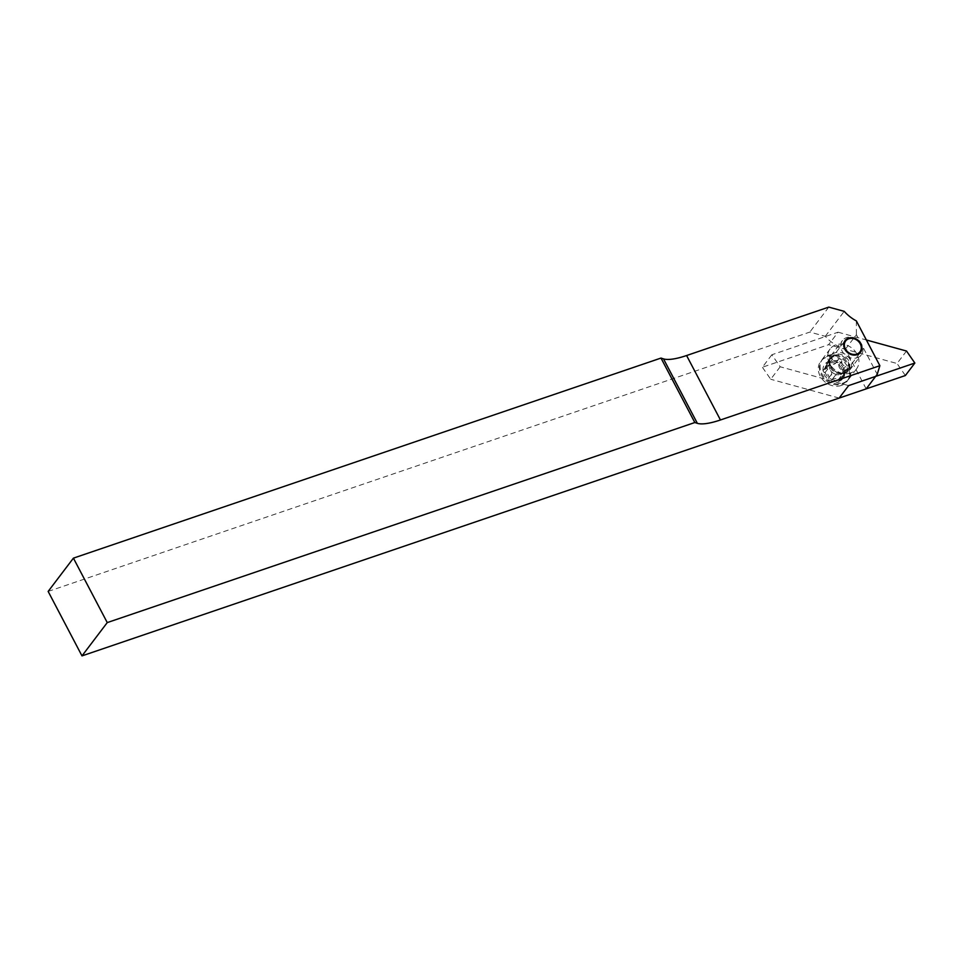 <?xml version="1.0" encoding="UTF-8"?>
<svg xmlns="http://www.w3.org/2000/svg" width="963" height="963" viewBox="0 0 963 963"><rect width="100%" height="100%" fill="white"/><g stroke="black" fill="none" stroke-linecap="round" stroke-linejoin="round"><path stroke-width="0.72" stroke-dasharray="4.82 3.61" d="M841.915 368.648A9.69 8.077 -142.8 0 1 841.59 377.243A9.69 8.077 -142.8 0 1 825.833 374.113A9.69 8.077 -142.8 0 1 826.158 365.519A9.69 8.077 -142.8 0 1 841.915 368.648M48.15 591.426L809.835 332.079L825.267 336.328A37.81 31.514 37.2 0 0 845.358 349.232L866.17 388.883M828.782 307.113L809.835 332.079M845.358 349.232L856.408 334.679L877.221 374.318M856.36 320.932L856.408 334.679M825.267 336.328L844.214 311.35M841.277 385.477A16.54 13.783 -142.8 0 1 822.474 379.47A16.54 13.783 -142.8 0 1 820.693 361.378A16.54 13.783 -142.8 0 1 826.471 357.285A16.54 13.783 -142.8 0 1 845.273 363.292A16.54 13.783 -142.8 0 1 847.043 381.384A16.54 13.783 -142.8 0 1 841.277 385.477M850.75 372.994A16.54 13.783 -142.8 0 1 831.948 366.987A16.54 13.783 -142.8 0 1 830.166 348.895A16.54 13.783 -142.8 0 1 835.944 344.802A16.54 13.783 -142.8 0 1 854.747 350.809A16.54 13.783 -142.8 0 1 856.528 368.901A16.54 13.783 -142.8 0 1 850.75 372.994M906.508 351.026L897.035 363.508L905.376 375.522M848.62 385.597L780.186 366.771L771.845 354.757L838.075 332.199L828.601 344.682L897.035 363.508M838.075 332.199L866.363 339.987M771.845 354.757L762.371 367.24L828.601 344.682M780.186 366.771L770.713 379.253L762.371 367.24M839.146 398.08L770.713 379.253M843.516 371.369A7.8 6.5 -142.8 0 1 833.934 373.56A7.8 6.5 -142.8 0 1 829.913 363.906A7.8 6.5 -142.8 0 1 839.495 361.715A7.8 6.5 -142.8 0 1 843.516 371.369M823.389 370.141A1.89 1.577 -142.8 0 1 824.509 369.371A4.249 3.551 37.2 0 0 826.687 368.155A4.249 3.551 37.2 0 0 826.844 364.399A1.89 1.577 -142.8 0 1 829.625 362.834A4.249 3.551 37.2 0 0 835.715 363.087A4.249 3.551 37.2 0 0 835.728 363.063A1.89 1.577 -142.8 0 1 835.74 363.063A1.89 1.577 -142.8 0 1 838.978 364.857A4.249 3.551 37.2 0 0 842.757 370.057A1.89 1.577 -142.8 0 1 843.239 373.403A4.249 3.551 37.2 0 0 841.048 374.607A4.249 3.551 37.2 0 0 840.723 375.149A4.249 3.551 37.2 0 0 840.904 378.363A1.89 1.577 -142.8 0 1 838.123 379.928A4.249 3.551 37.2 0 0 832.02 379.675A4.249 3.551 37.2 0 0 832.008 379.699L832.008 379.699A1.89 1.577 -142.8 0 1 828.758 377.905A4.249 3.551 37.2 0 0 824.978 372.705A1.89 1.577 -142.8 0 1 823.389 370.141M826.242 366.397A1.89 1.577 -142.8 0 1 827.349 365.627A4.249 3.551 37.2 0 0 829.54 364.411A4.249 3.551 37.2 0 0 829.685 360.656A1.89 1.577 -142.8 0 1 832.465 359.091A4.249 3.551 37.2 0 0 838.556 359.343A4.249 3.551 37.2 0 0 838.568 359.319A1.89 1.577 -142.8 0 1 838.58 359.319A1.89 1.577 -142.8 0 1 841.831 361.113A4.249 3.551 37.2 0 0 845.598 366.313A1.89 1.577 -142.8 0 1 846.08 369.648A4.249 3.551 37.2 0 0 843.889 370.863A4.249 3.551 37.2 0 0 843.576 371.405A4.249 3.551 37.2 0 0 843.744 374.619A1.89 1.577 -142.8 0 1 840.964 376.184A4.249 3.551 37.2 0 0 834.873 375.931L834.849 375.955A1.89 1.577 -142.8 0 1 831.599 374.162A4.249 3.551 37.2 0 0 827.831 368.961A1.89 1.577 -142.8 0 1 826.242 366.397M862.186 353.325A11.821 9.847 37.2 0 0 856.974 339.217A11.821 9.847 37.2 0 0 842.456 340.517A11.821 9.847 37.2 0 0 841.566 341.997A11.821 9.847 37.2 0 0 846.766 356.105A11.821 9.847 37.2 0 0 861.283 354.805A11.821 9.847 37.2 0 0 862.186 353.325M850.642 368.54A11.821 9.847 37.2 0 0 845.43 354.432A11.821 9.847 37.2 0 0 830.913 355.732A11.821 9.847 37.2 0 0 830.022 357.213A11.821 9.847 37.2 0 0 831.996 368.432A11.821 9.847 37.2 0 0 837.22 372.392A11.821 9.847 37.2 0 0 849.739 370.021A11.821 9.847 37.2 0 0 850.642 368.54M849.679 377.111A16.311 13.59 37.2 0 0 849.944 366.915A16.311 13.59 37.2 0 0 833.85 354.697A16.311 13.59 37.2 0 0 822.462 359.44A16.311 13.59 37.2 0 0 821.222 361.486A16.311 13.59 37.2 0 0 828.409 380.951A16.311 13.59 37.2 0 0 848.439 379.157A16.311 13.59 37.2 0 0 849.679 377.111M849.005 377.99A16.311 13.59 37.2 0 0 841.831 358.537A16.311 13.59 37.2 0 0 821.788 360.318A16.311 13.59 37.2 0 0 820.56 362.365A16.311 13.59 37.2 0 0 827.735 381.829A16.311 13.59 37.2 0 0 847.777 380.036A16.311 13.59 37.2 0 0 849.005 377.99M843.973 376.93A11.58 9.654 37.2 0 0 838.003 362.594A11.58 9.654 37.2 0 0 823.762 365.832A11.58 9.654 37.2 0 0 829.745 380.18A11.58 9.654 37.2 0 0 843.973 376.93M834.873 375.931A4.249 3.551 37.2 0 0 834.849 375.955L832.02 379.675M849.065 368.781A10.689 8.908 37.2 0 0 843.552 355.528A10.689 8.908 37.2 0 0 830.407 358.525A10.689 8.908 37.2 0 0 832.201 368.685A10.689 8.908 37.2 0 0 836.919 372.272A10.689 8.908 37.2 0 0 849.065 368.781M827.349 365.627L824.509 369.371M832.465 359.091L829.625 362.834M843.744 374.619L840.904 378.363M829.853 359.404A10.605 8.848 37.2 0 0 835.318 372.537A10.605 8.848 37.2 0 0 848.367 369.563A10.605 8.848 37.2 0 0 848.535 362.931A10.605 8.848 37.2 0 0 838.063 354.986A10.605 8.848 37.2 0 0 829.853 359.404M831.599 374.162L828.758 377.905M840.964 376.184L838.123 379.928M846.08 369.648L843.239 373.403M845.598 366.313L842.757 370.057M841.831 361.113L838.978 364.857M835.74 363.063L838.58 359.319L835.728 363.063M829.685 360.656L826.844 364.399M827.831 368.961L824.978 372.705M841.59 377.243L860.537 352.277M826.158 365.519L845.105 340.553M830.166 348.895L820.693 361.378M856.528 368.901L847.043 381.384M831.996 368.432L832.201 368.685C829.468 363.388 828.866 360.174 830.395 359.018L831.117 357.815L838.063 354.986L833.85 354.697M837.22 372.392L836.919 372.272C841.999 373.885 845.574 373.259 847.681 370.382L848.535 362.931L849.944 366.915M826.374 366.157L823.534 369.912M829.757 358.982L826.904 362.726M830.913 355.732L842.456 340.517M821.788 360.318L822.462 359.44M847.777 380.036L848.439 379.157M849.739 370.021L861.283 354.805M843.672 376.292L840.831 380.036M843.889 370.863L841.048 374.607M847.043 369.118L844.202 372.862M838.556 359.343L835.715 363.087M829.54 364.411L826.687 368.155"/><path stroke-width="1.44" d="M860.862 343.683A9.69 8.077 -142.8 0 1 860.537 352.277A9.69 8.077 -142.8 0 1 844.78 349.148A9.69 8.077 -142.8 0 1 845.105 340.553A9.69 8.077 -142.8 0 1 860.862 343.683M694.829 422.528L660.991 358.067L663.495 358.874A47.271 12.796 152.3 0 0 686.595 355.528L828.782 307.113L844.214 311.35A37.81 31.514 37.2 0 0 856.36 320.932L879.869 365.699L720.444 419.976A47.271 12.796 -27.7 0 1 697.344 423.323L694.829 422.528L107.254 622.592L73.417 558.143L660.991 358.067M73.417 558.143L48.15 591.426L81.987 655.887L866.17 388.883L877.221 374.318L879.869 365.699M81.987 655.887L107.254 622.592M866.363 339.987L906.508 351.026L914.85 363.039L905.376 375.522L839.146 398.08L848.62 385.597L914.85 363.039M860.657 350.713A8.98 7.487 37.2 0 0 856.023 339.59A8.98 7.487 37.2 0 0 844.984 342.118A8.98 7.487 37.2 0 0 849.619 353.228A8.98 7.487 37.2 0 0 860.657 350.713M697.344 423.323L663.495 358.874M720.444 419.976L686.595 355.528"/></g></svg>
